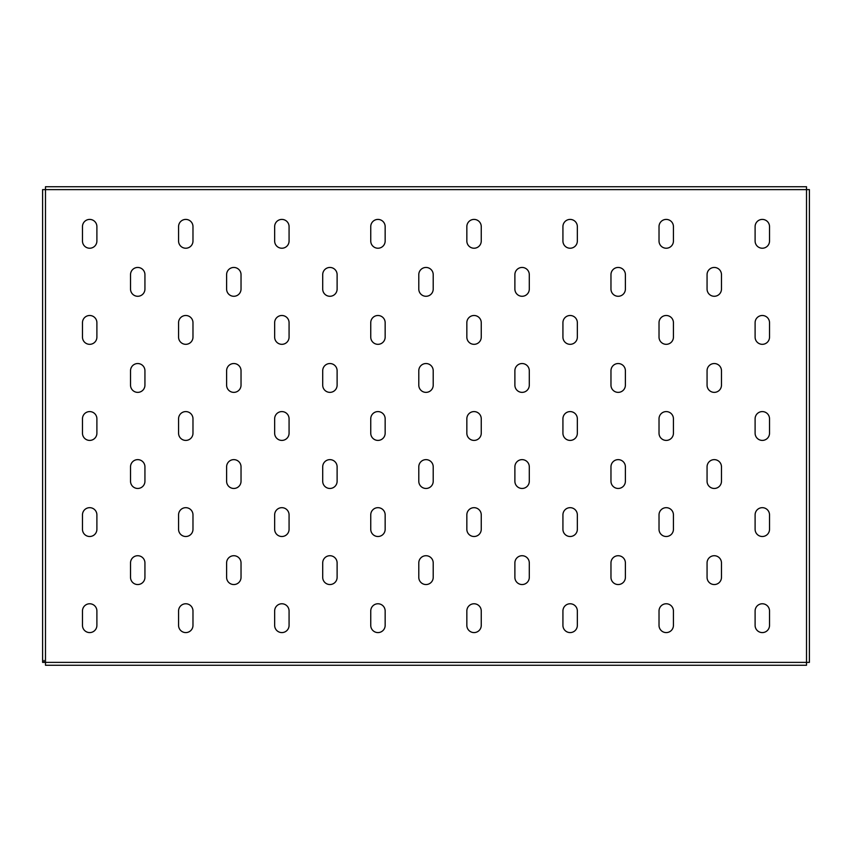 <?xml version="1.0" encoding="UTF-8"?>
<svg xmlns="http://www.w3.org/2000/svg" width="852" height="852" viewBox="0 0 852 852"><rect width="100%" height="100%" fill="white"/><g stroke="black" fill="none" stroke-linecap="round" stroke-linejoin="round"><path stroke-width="1.28" d="M137.726 392.367A7.21 7.21 0 0 0 144.936 385.157L144.936 370.748A7.21 7.21 0 0 0 137.726 363.538A7.21 7.21 0 0 0 130.526 370.748L130.526 385.157A7.21 7.21 0 0 0 137.726 392.367M137.726 296.283A7.21 7.21 0 0 0 144.936 289.073L144.936 274.653A7.21 7.21 0 0 0 137.726 267.453A7.21 7.21 0 0 0 130.526 274.653L130.526 289.073A7.21 7.21 0 0 0 137.726 296.283M89.684 344.325A7.21 7.21 0 0 0 96.894 337.115L96.894 322.706A7.21 7.21 0 0 0 89.684 315.496A7.21 7.21 0 0 0 82.474 322.706L82.474 337.115A7.21 7.21 0 0 0 89.684 344.325M89.684 248.23A7.21 7.21 0 0 0 96.894 241.031L96.894 226.611A7.21 7.21 0 0 0 89.684 219.411A7.21 7.21 0 0 0 82.474 226.611L82.474 241.031A7.21 7.21 0 0 0 89.684 248.23M809.4 615.538L809.4 620.82M809.4 231.18L809.4 236.462M809.4 423.359L809.4 428.641M42.6 231.18L42.6 236.462M89.684 440.409A7.21 7.21 0 0 0 96.894 433.21L96.894 418.79A7.21 7.21 0 0 0 89.684 411.591A7.21 7.21 0 0 0 82.474 418.79L82.474 433.21A7.21 7.21 0 0 0 89.684 440.409M89.684 536.504A7.21 7.21 0 0 0 96.894 529.294L96.894 514.885A7.21 7.21 0 0 0 89.684 507.675A7.21 7.21 0 0 0 82.474 514.885L82.474 529.294A7.21 7.21 0 0 0 89.684 536.504M89.684 632.589A7.21 7.21 0 0 0 96.894 625.389L96.894 610.969A7.21 7.21 0 0 0 89.684 603.77A7.21 7.21 0 0 0 82.474 610.969L82.474 625.389A7.21 7.21 0 0 0 89.684 632.589M185.779 248.23A7.21 7.21 0 0 0 192.978 241.031L192.978 226.611A7.21 7.21 0 0 0 185.779 219.411A7.21 7.21 0 0 0 178.569 226.611L178.569 241.031A7.21 7.21 0 0 0 185.779 248.23M185.779 344.325A7.21 7.21 0 0 0 192.978 337.115L192.978 322.706A7.21 7.21 0 0 0 185.779 315.496A7.21 7.21 0 0 0 178.569 322.706L178.569 337.115A7.21 7.21 0 0 0 185.779 344.325M185.779 440.409A7.21 7.21 0 0 0 192.978 433.21L192.978 418.79A7.21 7.21 0 0 0 185.779 411.591A7.21 7.21 0 0 0 178.569 418.79L178.569 433.21A7.21 7.21 0 0 0 185.779 440.409M185.779 536.504A7.21 7.21 0 0 0 192.978 529.294L192.978 514.885A7.21 7.21 0 0 0 185.779 507.675A7.21 7.21 0 0 0 178.569 514.885L178.569 529.294A7.21 7.21 0 0 0 185.779 536.504M185.779 632.589A7.21 7.21 0 0 0 192.978 625.389L192.978 610.969A7.21 7.21 0 0 0 185.779 603.77A7.21 7.21 0 0 0 178.569 610.969L178.569 625.389A7.21 7.21 0 0 0 185.779 632.589M281.863 248.23A7.21 7.21 0 0 0 289.073 241.031L289.073 226.611A7.21 7.21 0 0 0 281.863 219.411A7.21 7.21 0 0 0 274.653 226.611L274.653 241.031A7.21 7.21 0 0 0 281.863 248.23M281.863 344.325A7.21 7.21 0 0 0 289.073 337.115L289.073 322.706A7.21 7.21 0 0 0 281.863 315.496A7.21 7.21 0 0 0 274.653 322.706L274.653 337.115A7.21 7.21 0 0 0 281.863 344.325M281.863 440.409A7.21 7.21 0 0 0 289.073 433.21L289.073 418.79A7.21 7.21 0 0 0 281.863 411.591A7.21 7.21 0 0 0 274.653 418.79L274.653 433.21A7.21 7.21 0 0 0 281.863 440.409M281.863 536.504A7.21 7.21 0 0 0 289.073 529.294L289.073 514.885A7.21 7.21 0 0 0 281.863 507.675A7.21 7.21 0 0 0 274.653 514.885L274.653 529.294A7.21 7.21 0 0 0 281.863 536.504M281.863 632.589A7.21 7.21 0 0 0 289.073 625.389L289.073 610.969A7.21 7.21 0 0 0 281.863 603.77A7.21 7.21 0 0 0 274.653 610.969L274.653 625.389A7.21 7.21 0 0 0 281.863 632.589M377.958 248.23A7.21 7.21 0 0 0 385.157 241.031L385.157 226.611A7.21 7.21 0 0 0 377.958 219.411A7.21 7.21 0 0 0 370.748 226.611L370.748 241.031A7.21 7.21 0 0 0 377.958 248.23M377.958 344.325A7.21 7.21 0 0 0 385.157 337.115L385.157 322.706A7.21 7.21 0 0 0 377.958 315.496A7.21 7.21 0 0 0 370.748 322.706L370.748 337.115A7.21 7.21 0 0 0 377.958 344.325M377.958 440.409A7.21 7.21 0 0 0 385.157 433.21L385.157 418.79A7.21 7.21 0 0 0 377.958 411.591A7.21 7.21 0 0 0 370.748 418.79L370.748 433.21A7.21 7.21 0 0 0 377.958 440.409M377.958 536.504A7.21 7.21 0 0 0 385.157 529.294L385.157 514.885A7.21 7.21 0 0 0 377.958 507.675A7.21 7.21 0 0 0 370.748 514.885L370.748 529.294A7.21 7.21 0 0 0 377.958 536.504M377.958 632.589A7.21 7.21 0 0 0 385.157 625.389L385.157 610.969A7.21 7.21 0 0 0 377.958 603.77A7.21 7.21 0 0 0 370.748 610.969L370.748 625.389A7.21 7.21 0 0 0 377.958 632.589M474.042 248.23A7.21 7.21 0 0 0 481.252 241.031L481.252 226.611A7.21 7.21 0 0 0 474.042 219.411A7.21 7.21 0 0 0 466.843 226.611L466.843 241.031A7.21 7.21 0 0 0 474.042 248.23M474.042 344.325A7.21 7.21 0 0 0 481.252 337.115L481.252 322.706A7.21 7.21 0 0 0 474.042 315.496A7.21 7.21 0 0 0 466.843 322.706L466.843 337.115A7.21 7.21 0 0 0 474.042 344.325M474.042 440.409A7.21 7.21 0 0 0 481.252 433.21L481.252 418.79A7.21 7.21 0 0 0 474.042 411.591A7.21 7.21 0 0 0 466.843 418.79L466.843 433.21A7.21 7.21 0 0 0 474.042 440.409M474.042 536.504A7.21 7.21 0 0 0 481.252 529.294L481.252 514.885A7.21 7.21 0 0 0 474.042 507.675A7.21 7.21 0 0 0 466.843 514.885L466.843 529.294A7.21 7.21 0 0 0 474.042 536.504M474.042 632.589A7.21 7.21 0 0 0 481.252 625.389L481.252 610.969A7.21 7.21 0 0 0 474.042 603.77A7.21 7.21 0 0 0 466.843 610.969L466.843 625.389A7.21 7.21 0 0 0 474.042 632.589M570.137 248.23A7.21 7.21 0 0 0 577.347 241.031L577.347 226.611A7.21 7.21 0 0 0 570.137 219.411A7.21 7.21 0 0 0 562.927 226.611L562.927 241.031A7.21 7.21 0 0 0 570.137 248.23M570.137 344.325A7.21 7.21 0 0 0 577.347 337.115L577.347 322.706A7.21 7.21 0 0 0 570.137 315.496A7.21 7.21 0 0 0 562.927 322.706L562.927 337.115A7.21 7.21 0 0 0 570.137 344.325M570.137 440.409A7.21 7.21 0 0 0 577.347 433.21L577.347 418.79A7.21 7.21 0 0 0 570.137 411.591A7.21 7.21 0 0 0 562.927 418.79L562.927 433.21A7.21 7.21 0 0 0 570.137 440.409M570.137 536.504A7.21 7.21 0 0 0 577.347 529.294L577.347 514.885A7.21 7.21 0 0 0 570.137 507.675A7.21 7.21 0 0 0 562.927 514.885L562.927 529.294A7.21 7.21 0 0 0 570.137 536.504M570.137 632.589A7.21 7.21 0 0 0 577.347 625.389L577.347 610.969A7.21 7.21 0 0 0 570.137 603.77A7.21 7.21 0 0 0 562.927 610.969L562.927 625.389A7.21 7.21 0 0 0 570.137 632.589M666.221 248.23A7.21 7.21 0 0 0 673.431 241.031L673.431 226.611A7.21 7.21 0 0 0 666.221 219.411A7.21 7.21 0 0 0 659.022 226.611L659.022 241.031A7.21 7.21 0 0 0 666.221 248.23M666.221 344.325A7.21 7.21 0 0 0 673.431 337.115L673.431 322.706A7.21 7.21 0 0 0 666.221 315.496A7.21 7.21 0 0 0 659.022 322.706L659.022 337.115A7.21 7.21 0 0 0 666.221 344.325M666.221 440.409A7.21 7.21 0 0 0 673.431 433.21L673.431 418.79A7.21 7.21 0 0 0 666.221 411.591A7.21 7.21 0 0 0 659.022 418.79L659.022 433.21A7.21 7.21 0 0 0 666.221 440.409M666.221 536.504A7.21 7.21 0 0 0 673.431 529.294L673.431 514.885A7.21 7.21 0 0 0 666.221 507.675A7.21 7.21 0 0 0 659.022 514.885L659.022 529.294A7.21 7.21 0 0 0 666.221 536.504M666.221 632.589A7.21 7.21 0 0 0 673.431 625.389L673.431 610.969A7.21 7.21 0 0 0 666.221 603.77A7.21 7.21 0 0 0 659.022 610.969L659.022 625.389A7.21 7.21 0 0 0 666.221 632.589M762.316 248.23A7.21 7.21 0 0 0 769.526 241.031L769.526 226.611A7.21 7.21 0 0 0 762.316 219.411A7.21 7.21 0 0 0 755.106 226.611L755.106 241.031A7.21 7.21 0 0 0 762.316 248.23M762.316 344.325A7.21 7.21 0 0 0 769.526 337.115L769.526 322.706A7.21 7.21 0 0 0 762.316 315.496A7.21 7.21 0 0 0 755.106 322.706L755.106 337.115A7.21 7.21 0 0 0 762.316 344.325M762.316 440.409A7.21 7.21 0 0 0 769.526 433.21L769.526 418.79A7.21 7.21 0 0 0 762.316 411.591A7.21 7.21 0 0 0 755.106 418.79L755.106 433.21A7.21 7.21 0 0 0 762.316 440.409M762.316 536.504A7.21 7.21 0 0 0 769.526 529.294L769.526 514.885A7.21 7.21 0 0 0 762.316 507.675A7.21 7.21 0 0 0 755.106 514.885L755.106 529.294A7.21 7.21 0 0 0 762.316 536.504M762.316 632.589A7.21 7.21 0 0 0 769.526 625.389L769.526 610.969A7.21 7.21 0 0 0 762.316 603.77A7.21 7.21 0 0 0 755.106 610.969L755.106 625.389A7.21 7.21 0 0 0 762.316 632.589M137.726 488.462A7.21 7.21 0 0 0 144.936 481.252L144.936 466.843A7.21 7.21 0 0 0 137.726 459.633A7.21 7.21 0 0 0 130.526 466.843L130.526 481.252A7.21 7.21 0 0 0 137.726 488.462M137.726 584.547A7.21 7.21 0 0 0 144.936 577.347L144.936 562.927A7.21 7.21 0 0 0 137.726 555.717A7.21 7.21 0 0 0 130.526 562.927L130.526 577.347A7.21 7.21 0 0 0 137.726 584.547M233.821 296.283A7.21 7.21 0 0 0 241.031 289.073L241.031 274.653A7.21 7.21 0 0 0 233.821 267.453A7.21 7.21 0 0 0 226.611 274.653L226.611 289.073A7.21 7.21 0 0 0 233.821 296.283M233.821 392.367A7.21 7.21 0 0 0 241.031 385.157L241.031 370.748A7.21 7.21 0 0 0 233.821 363.538A7.21 7.21 0 0 0 226.611 370.748L226.611 385.157A7.21 7.21 0 0 0 233.821 392.367M233.821 488.462A7.21 7.21 0 0 0 241.031 481.252L241.031 466.843A7.21 7.21 0 0 0 233.821 459.633A7.21 7.21 0 0 0 226.611 466.843L226.611 481.252A7.21 7.21 0 0 0 233.821 488.462M233.821 584.547A7.21 7.21 0 0 0 241.031 577.347L241.031 562.927A7.21 7.21 0 0 0 233.821 555.717A7.21 7.21 0 0 0 226.611 562.927L226.611 577.347A7.21 7.21 0 0 0 233.821 584.547M329.905 296.283A7.21 7.21 0 0 0 337.115 289.073L337.115 274.653A7.21 7.21 0 0 0 329.905 267.453A7.21 7.21 0 0 0 322.706 274.653L322.706 289.073A7.21 7.21 0 0 0 329.905 296.283M329.905 392.367A7.21 7.21 0 0 0 337.115 385.157L337.115 370.748A7.21 7.21 0 0 0 329.905 363.538A7.21 7.21 0 0 0 322.706 370.748L322.706 385.157A7.21 7.21 0 0 0 329.905 392.367M329.905 488.462A7.21 7.21 0 0 0 337.115 481.252L337.115 466.843A7.21 7.21 0 0 0 329.905 459.633A7.21 7.21 0 0 0 322.706 466.843L322.706 481.252A7.21 7.21 0 0 0 329.905 488.462M329.905 584.547A7.21 7.21 0 0 0 337.115 577.347L337.115 562.927A7.21 7.21 0 0 0 329.905 555.717A7.21 7.21 0 0 0 322.706 562.927L322.706 577.347A7.21 7.21 0 0 0 329.905 584.547M426 296.283A7.21 7.21 0 0 0 433.21 289.073L433.21 274.653A7.21 7.21 0 0 0 426 267.453A7.21 7.21 0 0 0 418.79 274.653L418.79 289.073A7.21 7.21 0 0 0 426 296.283M426 392.367A7.21 7.21 0 0 0 433.21 385.157L433.21 370.748A7.21 7.21 0 0 0 426 363.538A7.21 7.21 0 0 0 418.79 370.748L418.79 385.157A7.21 7.21 0 0 0 426 392.367M426 488.462A7.21 7.21 0 0 0 433.21 481.252L433.21 466.843A7.21 7.21 0 0 0 426 459.633A7.21 7.21 0 0 0 418.79 466.843L418.79 481.252A7.21 7.21 0 0 0 426 488.462M426 584.547A7.21 7.21 0 0 0 433.21 577.347L433.21 562.927A7.21 7.21 0 0 0 426 555.717A7.21 7.21 0 0 0 418.79 562.927L418.79 577.347A7.21 7.21 0 0 0 426 584.547M522.095 296.283A7.21 7.21 0 0 0 529.294 289.073L529.294 274.653A7.21 7.21 0 0 0 522.095 267.453A7.21 7.21 0 0 0 514.885 274.653L514.885 289.073A7.21 7.21 0 0 0 522.095 296.283M522.095 392.367A7.21 7.21 0 0 0 529.294 385.157L529.294 370.748A7.21 7.21 0 0 0 522.095 363.538A7.21 7.21 0 0 0 514.885 370.748L514.885 385.157A7.21 7.21 0 0 0 522.095 392.367M522.095 488.462A7.21 7.21 0 0 0 529.294 481.252L529.294 466.843A7.21 7.21 0 0 0 522.095 459.633A7.21 7.21 0 0 0 514.885 466.843L514.885 481.252A7.21 7.21 0 0 0 522.095 488.462M522.095 584.547A7.21 7.21 0 0 0 529.294 577.347L529.294 562.927A7.21 7.21 0 0 0 522.095 555.717A7.21 7.21 0 0 0 514.885 562.927L514.885 577.347A7.21 7.21 0 0 0 522.095 584.547M618.179 296.283A7.21 7.21 0 0 0 625.389 289.073L625.389 274.653A7.21 7.21 0 0 0 618.179 267.453A7.21 7.21 0 0 0 610.969 274.653L610.969 289.073A7.21 7.21 0 0 0 618.179 296.283M618.179 392.367A7.21 7.21 0 0 0 625.389 385.157L625.389 370.748A7.21 7.21 0 0 0 618.179 363.538A7.21 7.21 0 0 0 610.969 370.748L610.969 385.157A7.21 7.21 0 0 0 618.179 392.367M618.179 488.462A7.21 7.21 0 0 0 625.389 481.252L625.389 466.843A7.21 7.21 0 0 0 618.179 459.633A7.21 7.21 0 0 0 610.969 466.843L610.969 481.252A7.21 7.21 0 0 0 618.179 488.462M618.179 584.547A7.21 7.21 0 0 0 625.389 577.347L625.389 562.927A7.21 7.21 0 0 0 618.179 555.717A7.21 7.21 0 0 0 610.969 562.927L610.969 577.347A7.21 7.21 0 0 0 618.179 584.547M714.274 296.283A7.21 7.21 0 0 0 721.474 289.073L721.474 274.653A7.21 7.21 0 0 0 714.274 267.453A7.21 7.21 0 0 0 707.064 274.653L707.064 289.073A7.21 7.21 0 0 0 714.274 296.283M714.274 392.367A7.21 7.21 0 0 0 721.474 385.157L721.474 370.748A7.21 7.21 0 0 0 714.274 363.538A7.21 7.21 0 0 0 707.064 370.748L707.064 385.157A7.21 7.21 0 0 0 714.274 392.367M714.274 488.462A7.21 7.21 0 0 0 721.474 481.252L721.474 466.843A7.21 7.21 0 0 0 714.274 459.633A7.21 7.21 0 0 0 707.064 466.843L707.064 481.252A7.21 7.21 0 0 0 714.274 488.462M714.274 584.547A7.21 7.21 0 0 0 721.474 577.347L721.474 562.927A7.21 7.21 0 0 0 714.274 555.717A7.21 7.21 0 0 0 707.064 562.927L707.064 577.347A7.21 7.21 0 0 0 714.274 584.547M806.514 189.623L809.4 189.623L809.4 662.377L806.514 662.377L806.514 665.263L45.486 665.263L45.486 662.377L42.6 662.377L42.6 189.623L45.486 189.623L45.486 186.737L806.514 186.737L806.514 189.623L45.486 189.623L45.486 662.377L806.514 662.377L806.514 189.623M809.4 191.54L809.4 189.623M809.4 662.377L809.4 660.46M809.4 644.123L809.4 640.278M809.4 211.722L809.4 207.877M42.6 189.623L42.6 191.54M42.6 207.877L42.6 211.722M44.038 662.377L44.038 660.46M806.514 665.263L45.486 665.263M806.514 186.737L45.486 186.737"/></g></svg>
